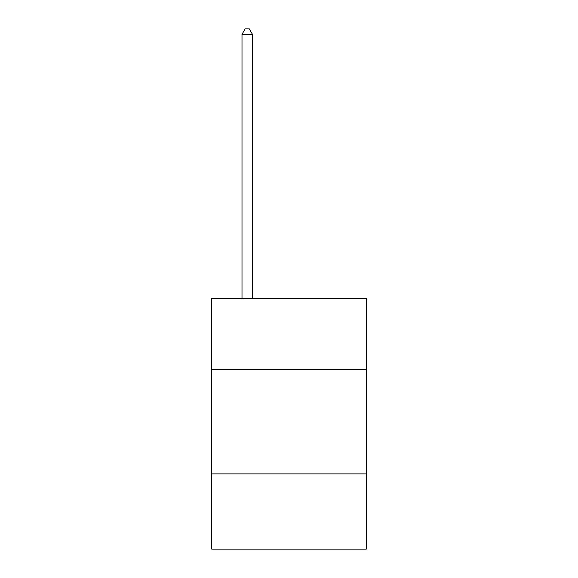 <?xml version="1.0" encoding="UTF-8"?>
<svg xmlns="http://www.w3.org/2000/svg" width="578" height="578" viewBox="0 0 578 578"><rect width="100%" height="100%" fill="white"/><g stroke="black" fill="none" stroke-linecap="round" stroke-linejoin="round"><path stroke-width="0.87" d="M366.286 369.465L366.286 298.443L211.714 298.443L211.714 369.465L366.286 369.465L366.286 549.1L211.714 549.1L211.714 369.465M366.286 473.902L211.714 473.902M252.449 298.443L252.449 34.333L242.001 34.333L242.001 298.443M242.001 34.333L245.137 28.9L249.313 28.9L252.449 34.333"/></g></svg>
